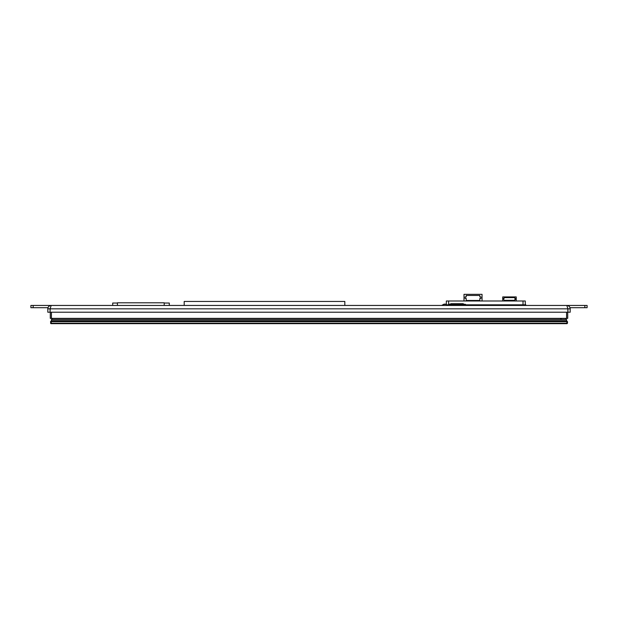 <?xml version="1.0" encoding="UTF-8"?>
<svg xmlns="http://www.w3.org/2000/svg" width="618" height="618" viewBox="0 0 618 618"><rect width="100%" height="100%" fill="white"/><g stroke="black" fill="none" stroke-linecap="round" stroke-linejoin="round"><path stroke-width="0.93" d="M566.806 321.182L50.97 321.182L50.522 321.638L567.478 321.638L567.03 321.182L566.806 323.214L50.522 323.214L50.97 323.67L567.03 323.67L567.478 323.214L566.806 323.67M567.478 321.638L567.478 323.214L567.03 321.182M50.522 321.638L50.97 323.67M51.418 321.182L51.418 320.734L566.582 320.734L566.582 319.491L51.418 319.491L51.418 320.734L566.582 320.734L566.582 321.182M441.584 305.446L444.103 304.141L446.343 304.141L446.343 300.989L525.269 300.989L525.269 304.141L526.127 305.446M525.269 304.141L526.049 305.446M441.723 305.446L444.103 304.365L446.343 304.365L446.343 304.821L446.343 300.989M463.261 304.365L448.598 304.141L450.854 304.365L450.854 303.693L463.261 303.693L463.261 304.365L465.508 304.365L463.261 304.141M465.099 296.941L466.204 296.941L466.204 295.474L479.831 295.474L479.831 296.941L480.935 296.941L480.935 298.417L479.831 298.417L479.831 300.464L466.204 300.464L466.204 298.417L465.099 298.417L465.099 296.941M482.04 300.989L482.04 294.33L464.002 294.33L464.002 300.989M514.894 299.406L514.894 300.309L504.072 300.309L503.392 298.509L504.072 298.509L504.072 297.606L514.894 297.606L514.894 298.509L515.574 298.509L515.574 299.406L514.894 299.406M502.72 300.989L502.72 296.926L516.246 296.926L516.246 300.989M525.269 304.365L525.269 304.821L446.343 304.821M525.269 304.821L525.269 300.989M560.603 319.491L560.603 318.37M52.097 319.491L52.097 318.37M565.903 319.491L565.903 318.37M561.283 319.491L561.283 318.37M567.71 318.37L567.71 312.214L567.71 318.37L50.29 318.37L50.29 312.214M344.821 305.446L344.821 301.453L184.203 301.453L184.203 305.446M169.286 305.446L169.286 303.036L164.21 303.036L164.21 305.446L164.21 302.805L117.435 302.805L117.435 305.446L117.435 303.036L112.692 303.036L112.692 305.446M570.19 308.784L570.19 308.83A3.384 3.384 -90 0 0 569.997 307.702L584.844 307.702L569.997 307.702A3.384 3.384 90 0 1 570.19 308.83L570.19 312.214L570.19 308.83L570.19 312.214L567.934 312.214L570.19 312.214L570.19 308.83C569.989 306.775 568.861 305.647 566.806 305.446L566.806 305.446C568.861 305.647 569.989 306.775 570.19 308.83A3.384 3.384 90 0 0 566.806 305.446L584.844 305.446L584.844 307.702L569.997 307.702L584.844 307.702L584.844 305.446L566.806 305.446L587.1 305.446L587.1 307.702L587.1 305.446L587.1 307.702L587.1 305.446L587.1 307.702L587.1 305.446L587.1 307.702L587.1 305.446L587.1 307.702L587.1 305.446L587.1 307.702L587.1 305.446L587.1 307.702L587.1 305.446L587.1 307.702L587.1 305.446L584.844 305.446L584.844 307.702L587.1 307.702L584.844 307.702L584.844 305.446L33.156 305.446L33.156 307.702L48.003 307.702L33.156 307.702L33.156 305.446L30.9 305.446L30.9 307.702L33.156 307.702L30.9 307.702L30.9 305.446L30.9 307.702L33.156 307.702L33.156 305.446L30.9 305.446L30.9 307.702L33.156 307.702L33.156 305.446L51.194 305.446L30.9 305.446L51.194 305.446A3.384 3.384 -90 0 0 49.919 305.694A3.384 3.384 -90 0 1 51.178 305.446L50.097 308.83L567.903 308.83L566.806 305.446L51.194 305.446L50.097 308.83L567.903 308.83L566.806 305.446A3.384 3.384 -90 0 1 568.081 305.694M50.066 308.807A1.128 1.128 0 0 0 50.066 308.83L50.066 312.214L50.066 308.83A1.128 1.128 90 0 1 50.066 308.822A1.128 1.128 -90 0 0 50.066 308.83A1.128 1.128 90 0 1 50.066 308.807A1.128 1.128 -90 0 0 50.066 308.83L50.066 312.214L50.066 308.83A1.128 1.128 90 0 1 50.066 308.822L50.066 308.83A1.128 1.128 90 0 1 50.066 308.822A1.128 1.128 0 0 0 50.066 308.83L47.81 308.83C48.011 306.775 49.139 305.647 51.194 305.446C49.139 305.647 48.011 306.775 47.81 308.83L47.81 312.214L50.066 312.214L50.212 308.274L50.066 308.83L47.81 308.83L47.81 312.214L50.066 312.214L50.212 308.274M568.12 305.709A3.384 3.384 -90 0 1 569.186 306.428M569.209 306.451A3.384 3.384 -90 0 1 569.927 307.517M569.935 307.548A3.384 3.384 -90 0 1 570.19 308.807A3.384 3.384 90 0 0 569.997 307.702A3.384 3.384 90 0 1 570.19 308.815L567.934 308.83L567.788 308.274L567.934 312.214L567.934 308.83L570.19 308.83L570.19 312.214L570.19 308.83M49.88 305.709A3.384 3.384 -90 0 0 48.814 306.42A3.384 3.384 -90 0 1 49.88 305.709M48.791 306.451A3.384 3.384 -90 0 0 48.08 307.517A3.384 3.384 -90 0 1 48.791 306.451M47.81 308.807A3.384 3.384 -90 0 1 48.057 307.555A3.384 3.384 -90 0 0 47.81 308.807A3.384 3.384 90 0 1 48.003 307.702L33.156 307.702L48.003 307.702M567.857 308.606L567.903 312.214L567.903 308.83L567.903 312.214L50.097 312.214L50.097 308.83L50.097 312.214L50.097 308.83L50.097 312.214L567.903 312.214L567.788 308.274M566.806 305.446L51.194 305.446L566.806 305.446M51.194 321.182L51.194 323.67M451.302 304.365L451.302 303.693M448.598 304.141L448.598 300.989M448.598 304.365L448.598 304.821M523.013 304.821L523.013 300.989M462.805 304.365L462.805 303.693M566.582 312.214L566.582 318.37M51.418 312.214L51.418 318.37"/></g></svg>

